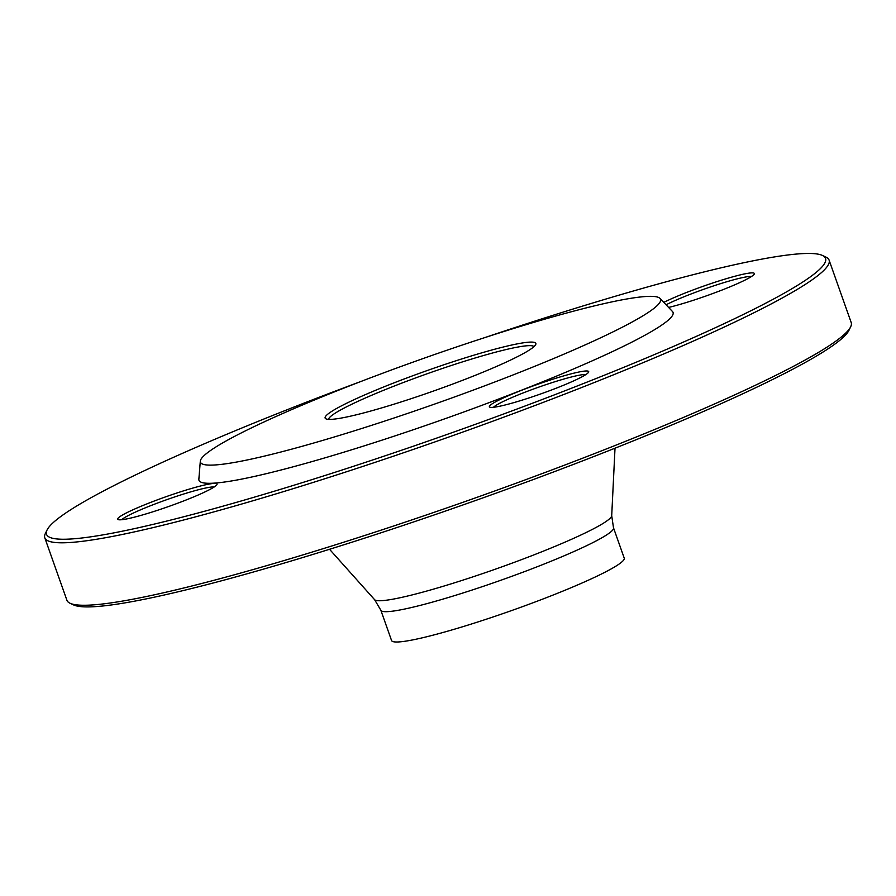 <?xml version="1.0" encoding="UTF-8"?>
<svg xmlns="http://www.w3.org/2000/svg" width="896" height="896" viewBox="0 0 896 896"><rect width="100%" height="100%" fill="white"/><g stroke="black" fill="none" stroke-linecap="round" stroke-linejoin="round"><path stroke-width="1.34" d="M44.8 537.824L66.92 600.275A416.002 39.861 -19.5 0 0 70.022 603.243A416.002 39.861 -19.5 0 0 299.342 555.979A416.002 39.861 -19.5 0 0 850.662 326.805A416.002 39.861 -19.5 0 0 851.2 322.549L829.08 260.086A416.002 39.861 160.5 0 1 277.222 493.528A416.002 39.861 160.5 0 1 44.8 537.824A416.002 39.861 160.5 0 1 45.338 533.557L47.029 530.062A413.235 39.592 -19.5 0 0 449.232 433.675A413.235 39.592 -19.5 0 0 822.472 255.461A413.235 39.592 -19.5 0 0 594.675 302.411A413.235 39.592 -19.5 0 0 484.445 337.725M822.472 255.461L825.978 257.118A416.002 39.861 160.5 0 1 829.08 260.086M533.971 346.64A108.998 10.438 -19.5 0 0 473.256 358.557A108.998 10.438 -19.5 0 0 328.608 419.362M473.402 355.331A111.765 10.707 160.5 0 1 535.707 344.579A111.765 10.707 160.5 0 1 434.067 390.835A111.765 10.707 160.5 0 1 325.965 418.846A111.765 10.707 160.5 0 1 367.461 393.725A111.765 10.707 160.5 0 1 473.402 355.331M336.795 436.218A244.059 23.386 -19.5 0 0 660.005 298.402A244.059 23.386 -19.5 0 0 422.688 358.691A244.059 23.386 -19.5 0 0 200.312 461.182A244.059 23.386 -19.5 0 0 336.795 436.218M200.312 461.182L198.856 479.237A251.462 24.091 -19.5 0 0 339.472 453.522A251.462 24.091 -19.5 0 0 672.493 311.517L660.005 298.402M147.123 513.587A52.696 5.051 160.5 0 1 118.082 519.568A52.696 5.051 160.5 0 1 165.67 496.843A52.696 5.051 160.5 0 1 216.966 484.557A52.696 5.051 160.5 0 1 147.123 513.587M584.438 375.458A52.696 5.051 160.5 0 1 531.888 396.984A52.696 5.051 160.5 0 1 489.765 407.154A52.696 5.051 160.5 0 1 537.354 384.429A52.696 5.051 160.5 0 1 588.638 372.131A52.696 5.051 160.5 0 1 584.438 375.458M663.802 302.389A52.696 5.051 160.5 0 1 724.909 279.115A52.696 5.051 160.5 0 1 754.286 274.053A52.696 5.051 160.5 0 1 721.627 290.192A52.696 5.051 160.5 0 1 668.606 307.429M361.491 381.27A413.235 39.592 -19.5 0 0 47.029 530.062M850.662 326.805L848.971 330.299A413.235 39.592 160.5 0 1 301.325 557.962A413.235 39.592 160.5 0 1 73.528 604.901L70.022 603.243M380.834 610.221L391.563 640.528A123.413 11.827 -19.5 0 0 460.51 627.39A123.413 11.827 -19.5 0 0 624.232 558.13L613.502 527.822A123.413 11.827 160.5 0 1 449.781 597.072A123.413 11.827 160.5 0 1 380.834 610.221L374.584 599.659A125.877 12.062 -19.5 0 0 444.662 585.838A125.877 12.062 -19.5 0 0 611.71 515.682L615.014 448.19M751.509 276.483A49.918 4.782 -19.5 0 0 724.774 282.352A49.918 4.782 -19.5 0 0 666.086 304.797M585.861 374.573A49.918 4.782 -19.5 0 0 538.362 387.274A49.918 4.782 -19.5 0 0 493.461 407.288M214.178 486.987A49.918 4.782 -19.5 0 0 166.678 499.699A49.918 4.782 -19.5 0 0 121.778 519.714M374.584 599.659L329.538 549.282M613.502 527.822L611.71 515.682"/></g></svg>
